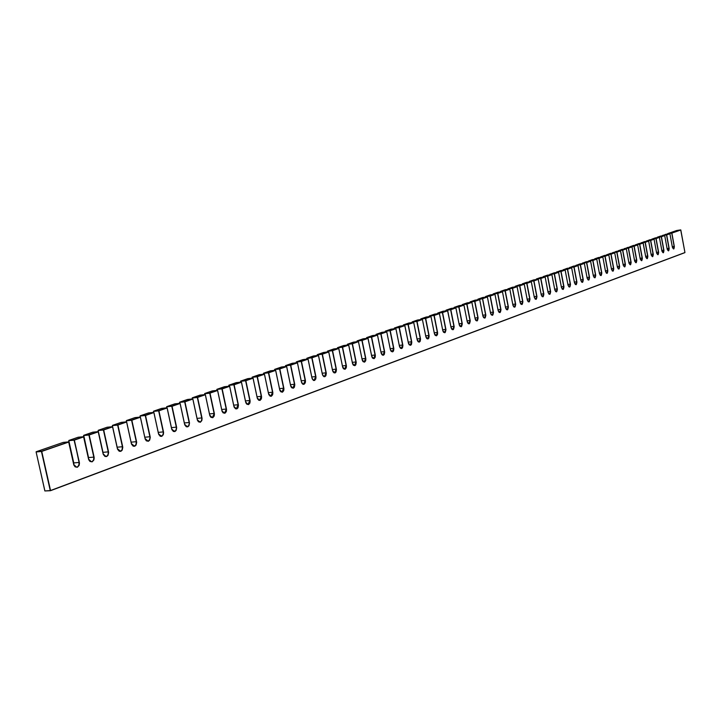 <?xml version="1.0" encoding="UTF-8"?>
<svg xmlns="http://www.w3.org/2000/svg" width="721" height="721" viewBox="0 0 721 721"><rect width="100%" height="100%" fill="white"/><g stroke="black" fill="none" stroke-linecap="round" stroke-linejoin="round"><path stroke-width="1.08" d="M73.83 464.73L73.758 462.918L79.067 462.467L73.758 462.918L68.792 440.675L74.092 440.171L79.346 462.404L74.191 439.927L83.672 436.881L74.191 439.927L68.874 440.441L78.165 437.232L83.429 436.728L74.191 439.927L68.892 440.441L78.138 437.241L83.609 436.908L74.371 440.107L79.463 463.17L79.13 465.396L77.381 467.253L75.128 466.866L73.912 465.189L68.684 442.081L41.737 451.418L50.551 490.514L684.941 252.539L680.822 229.99L671.873 233.09L674.36 246.807L673.738 248.988L672.45 247.51L669.908 233.775L666.682 234.893L669.187 248.691L668.556 250.881L667.249 249.394L664.699 235.578L661.427 236.713L663.951 250.593L663.32 252.801L661.995 251.305L659.418 237.407L656.101 238.552L658.652 252.521L658.003 254.747L656.669 253.242L654.073 239.255L650.721 240.417L653.289 254.477L652.631 256.712L651.279 255.207L648.666 241.129L645.268 242.31L647.855 256.451L647.188 258.704L645.827 257.19L643.186 243.031L639.743 244.221L642.357 258.451L641.681 260.723L640.293 259.2L637.634 244.951L634.156 246.158L636.787 260.479L636.102 262.768L634.696 261.236L632.02 246.897L628.487 248.123L631.145 262.525L630.442 264.832L629.027 263.3L626.324 248.871L622.755 250.115L625.431 264.607L624.719 266.932L623.286 265.382L620.565 250.872L616.942 252.125L619.645 266.707L618.924 269.05L617.473 267.5L614.725 252.891L611.057 254.162L613.778 268.843L613.048 271.204L611.579 269.645L608.812 254.946L605.099 256.225L607.839 271.006L607.1 273.376L605.613 271.808L602.819 257.018L599.052 258.325L601.819 273.187L601.071 275.584L599.566 274.016L596.745 259.118L592.932 260.443L595.726 275.413L594.96 277.819L593.437 276.242L590.589 261.254L586.732 262.588L589.544 277.657L588.769 280.09L587.227 278.495L584.361 263.417L580.441 264.769L583.28 279.937L582.496 282.38L580.937 280.784L578.035 265.607L574.069 266.977L576.935 282.244L576.133 284.714L574.556 283.11L571.636 267.824L567.607 269.212L570.5 284.579L569.689 287.066L568.094 285.462L565.138 270.069L561.064 271.484L563.984 286.949L563.155 289.463L561.542 287.841L558.559 272.349L554.422 273.782L557.369 289.355L556.531 291.888L554.891 290.257L551.889 274.665L547.699 276.116L550.664 291.798L549.817 294.348L548.158 292.708L545.121 277.008L540.867 278.477L543.868 294.267L543.003 296.836L541.318 295.195L538.263 279.387L533.946 280.875L536.974 296.773L536.091 299.368L534.396 297.719L531.305 281.794L526.934 283.308L529.989 299.314L529.088 301.928L528.259 301.757L527.366 300.269L524.248 284.245L519.814 285.777L522.896 301.892L521.986 304.532L520.868 304.1L520.238 302.865L517.092 286.724L512.586 288.283L515.704 304.514L514.776 307.164L513.92 306.993L513.001 305.497L509.828 289.238L505.259 290.815L508.404 307.164L507.458 309.841L506.602 309.67L505.664 308.164L502.456 291.789L497.823 293.393L501.005 309.859L500.041 312.563L499.166 312.391L498.22 310.868L494.985 294.384L490.28 296.007L493.488 312.59L492.515 315.311L491.334 314.879L490.668 313.617L487.396 297.007L482.628 298.665L485.864 315.365L484.873 318.114L483.683 317.682L483.007 316.402L479.699 299.675L474.86 301.351L478.122 318.177L477.113 320.953L475.905 320.521L475.22 319.232L471.885 302.387L466.965 304.091L470.272 321.034L469.245 323.828L468.317 323.666L467.325 322.107L463.945 305.136L458.962 306.858L462.296 323.936L461.251 326.757L460.007 326.325L459.304 325.027L455.897 307.921L450.832 309.679L454.203 326.883L453.139 329.722L452.184 329.56L451.166 327.983L447.723 310.76L442.577 312.535L445.984 329.867L444.902 332.741L443.613 332.309L442.892 330.993L439.413 313.635L434.195 315.447L437.629 332.904L437.494 334.544L436.529 335.806L435.232 335.373L434.502 334.048L430.987 316.555L425.678 318.394L429.148 335.986L428.833 338.095L428.031 338.915L427.03 338.753L425.967 337.149L422.416 319.52L417.026 321.386L420.541 339.122L420.217 341.24L419.397 342.078L418.387 341.916L417.306 340.294L413.719 322.539L408.239 324.432L411.79 342.304L411.457 344.449L410.628 345.287L409.267 344.845L408.51 343.502L404.878 325.604L399.317 327.523L402.904 345.539L402.561 347.693L401.714 348.549L400.669 348.387L399.56 346.747L395.892 328.713L390.241 330.669L393.864 348.82L393.522 351.001L392.666 351.857L391.26 351.424L390.476 350.055L386.762 331.876L381.021 333.868L384.69 352.163L384.329 354.362L383.464 355.228L382.382 355.074L381.238 353.416L377.489 335.085L371.648 337.113L375.353 355.552L375.19 357.292L374.109 358.652L372.658 358.22L371.856 356.832L368.061 338.356L362.122 340.411L365.871 359.004L365.7 360.761L364.601 362.131L363.132 361.699L362.312 360.302L358.472 341.682L352.434 343.773L356.228 362.51L355.85 364.772L354.93 365.664L353.434 365.241L352.605 363.826L348.73 345.053L342.583 347.18L346.422 366.079L346.242 367.863L345.098 369.269L343.584 368.837L342.736 367.413L338.816 348.486L332.57 350.649L336.446 369.702L336.049 372.009L335.103 372.928L333.931 372.784L332.705 371.063L328.731 351.983L322.386 354.182L326.307 373.397L325.901 375.713L324.937 376.65L323.738 376.506L322.494 374.776L318.475 355.534L312.022 357.769L315.987 377.146L315.789 378.985L314.59 380.436L313.374 380.291L312.112 378.552L308.047 359.148L301.477 361.428L305.488 380.958L305.289 382.815L304.064 384.284L302.441 383.86L301.549 382.4L297.431 362.825L290.743 365.141L294.808 384.852L294.375 387.24L293.357 388.204L291.708 387.781L290.797 386.312L286.634 366.565L279.82 368.927L283.939 388.799L283.723 390.692L282.452 392.197L280.775 391.764L279.847 390.286L275.638 370.378L268.708 372.784L272.871 392.828L272.646 394.738L271.357 396.253L270.06 396.126L268.708 394.342L264.445 374.253L257.388 376.704L261.606 396.92L261.381 398.848L260.065 400.389L258.74 400.263L257.37 398.461L253.053 378.201L245.861 380.697L250.133 401.092L249.899 403.039L248.556 404.598L246.789 404.175L245.825 402.66L241.445 382.229L234.127 384.762L238.453 405.346L237.966 407.861L236.849 408.888L235.479 408.771L234.064 406.941L229.629 386.321L222.176 388.898L226.556 409.672L226.313 411.655L224.916 413.25L223.086 412.836L222.077 411.294L217.589 390.494L210 393.116L214.434 414.079L214.182 416.089L212.758 417.702L210.893 417.288L209.874 415.738L205.332 394.738L197.59 397.415L202.087 418.568L201.826 420.595L200.375 422.236L198.473 421.821L197.437 420.262L192.831 399.064L184.946 401.804L189.497 423.146L188.965 425.769L187.748 426.85L186.279 426.751L184.765 424.867L180.097 403.481L172.058 406.265L176.672 427.814L176.122 430.464L174.888 431.564L173.391 431.464L171.841 429.572L167.11 407.978L158.917 410.817L163.595 432.564L163.316 434.664L161.774 436.367L160.242 436.268L158.674 434.357L153.879 412.565L145.516 415.458L150.265 437.422L149.68 440.125L148.4 441.261L146.354 440.855L145.245 439.242L140.379 417.243L131.853 420.199L136.666 442.361L136.071 445.1L134.755 446.245L133.169 446.164L131.546 444.226L126.608 422.01L117.92 425.02L122.795 447.408L122.182 450.174L120.84 451.337L119.226 451.256L117.568 449.309L112.566 426.877L103.698 429.95L108.637 452.554L108.015 455.357L106.645 456.537L104.996 456.456L103.31 454.491L98.236 431.843L89.188 434.979L94.199 457.808L93.874 460.016L92.162 461.837L89.954 461.449L88.764 459.782L83.609 436.908L88.539 459.061C91.477 463.252 93.324 462.576 94.091 457.051L89.188 434.979L98.236 431.843L103.094 453.779C105.978 457.934 107.789 457.276 108.529 451.806L103.698 429.95L112.566 426.877L117.361 448.597C120.191 452.716 121.966 452.076 122.687 446.669L117.92 425.02L126.608 422.01L131.339 443.523C134.115 447.615 135.854 446.975 136.557 441.631L131.853 420.199L140.379 417.243L145.038 438.548C147.769 442.604 149.472 441.982 150.157 436.692L145.516 415.458L153.879 412.565L158.476 433.672C161.162 437.692 162.829 437.088 163.487 431.852L158.917 410.817L167.11 407.978L171.643 428.887C174.284 432.879 175.924 432.285 176.573 427.102L172.058 406.265L180.097 403.481L184.567 424.191C187.163 428.157 188.776 427.571 189.398 422.443L184.946 401.804L192.831 399.064L197.248 419.595C199.798 423.515 201.375 422.948 201.988 417.874L197.59 397.415L205.332 394.738L209.685 415.071C212.199 418.973 213.74 418.405 214.335 413.385L210 393.116L217.589 390.494L221.897 410.646C224.357 414.512 225.88 413.953 226.457 408.987L222.176 388.898L229.629 386.321L233.874 406.293C236.308 410.132 237.795 409.582 238.354 404.661L234.127 384.762L241.445 382.229L245.636 402.021C248.033 405.824 249.493 405.292 250.034 400.416L245.861 380.697L253.053 378.201L257.19 397.821C259.542 401.606 260.984 401.083 261.507 396.253L257.388 376.704L264.445 374.253L268.536 393.702C270.853 397.46 272.259 396.947 272.772 392.161L268.708 372.784L275.638 370.378L279.676 389.655C281.956 393.387 283.344 392.882 283.84 388.141L279.82 368.927L286.634 366.565L290.617 385.681C292.861 389.385 294.231 388.889 294.718 384.194L290.743 365.141L297.431 362.825L301.378 381.779C303.586 385.447 304.929 384.96 305.398 380.318L301.477 361.428L308.047 359.148L311.941 377.939C314.122 381.589 315.438 381.112 315.897 376.506L312.022 357.769L318.475 355.534L322.332 374.172C324.477 377.786 325.766 377.317 326.216 372.757L322.386 354.182L328.731 351.983L332.534 370.459C334.652 374.055 335.923 373.595 336.356 369.071L332.57 350.649L338.816 348.486L342.574 366.818C344.656 370.387 345.909 369.927 346.332 365.457L342.583 347.18L348.73 345.053L352.443 363.231C354.498 366.773 355.723 366.331 356.138 361.897L352.434 343.773L358.472 341.682L362.149 359.707C364.168 363.231 365.385 362.789 365.781 358.391L362.122 340.411L368.061 338.356L371.694 356.246C373.685 359.734 374.884 359.301 375.271 354.948L371.648 337.113L377.489 335.085L381.085 352.83C383.049 356.3 384.221 355.877 384.599 351.56L381.021 333.868L386.762 331.876L390.322 349.478C392.26 352.92 393.414 352.506 393.783 348.225L390.241 330.669L395.892 328.713L399.416 346.179C401.318 349.604 402.453 349.189 402.814 344.944L399.317 327.523L404.878 325.604L408.356 342.935C410.24 346.332 411.358 345.927 411.709 341.718L408.239 324.432L413.719 322.539L417.162 339.735C419.018 343.106 420.118 342.709 420.46 338.537L417.026 321.386L422.416 319.52L425.823 336.59C427.652 339.942 428.743 339.546 429.067 335.409L425.678 318.394L430.987 316.555L434.357 333.49C436.16 336.824 437.223 336.437 437.548 332.327L434.195 315.447L439.413 313.635L442.748 330.443C444.533 333.751 445.587 333.372 445.902 329.299L442.577 312.535L447.723 310.76L451.022 327.442C452.779 330.723 453.815 330.353 454.122 326.316L450.832 309.679L455.897 307.921L459.169 324.477C460.899 327.749 461.918 327.379 462.215 323.378L459.052 323.792L462.017 323.414L460.917 326.676L459.16 324.468M83.618 435.52L92.766 432.185L98.056 431.663L89.007 434.799L83.726 435.313L92.784 432.185L98.29 431.816L88.908 435.042L93.811 457.114L88.521 457.574L83.627 435.556L89.188 434.979L83.726 435.313L92.739 432.203M98.227 430.302L107.114 427.238L112.386 426.706L103.518 429.779L98.254 430.293L107.132 427.229L112.62 426.85L103.418 430.013L108.258 451.869L102.986 452.337L98.155 430.536L103.698 429.95L98.254 430.293L107.087 427.247M112.467 425.381L121.173 422.38L126.427 421.839L117.739 424.849L112.494 425.381L121.191 422.371L126.662 421.983L117.64 425.084L122.408 446.732L117.162 447.2L112.395 425.615L117.92 425.02L112.494 425.381L121.191 422.371L126.608 421.983M140.379 417.243L131.682 420.019L126.445 420.559L135.007 417.603L140.198 417.071L131.682 420.019L126.445 420.559L134.98 417.612L140.433 417.216L145.029 438.512M140.262 417.062L140.135 415.828L140.262 417.062L140.045 416.062L145.345 415.287L140.108 415.837L148.517 412.935L153.699 412.394L145.345 415.287L140.135 415.828L148.499 412.944L153.924 412.538L145.254 415.521L149.887 436.755L144.804 437.223L149.887 436.755L150.004 437.638L149.4 440.071L148.066 441.135L145.092 438.521M161.801 408.356L166.939 407.816L158.737 410.655L153.546 411.195L161.756 408.365L167.164 407.951L158.656 410.88L163.225 431.906L158.25 432.384L163.225 431.906L163.334 433.222L162.54 435.493L161.144 436.295L158.467 433.636M166.614 406.878L166.821 407.825L166.623 406.878L171.886 406.103L166.686 406.653L174.761 403.868L179.917 403.318L171.886 406.103L166.713 406.653L174.761 403.868L180.142 403.454L171.796 406.32L176.312 427.156L171.427 427.634L176.312 427.156L176.42 428.022L175.852 430.401L174.275 431.491L171.643 428.851M184.864 425.093L187.811 426.58L188.902 425.318L189.398 422.443L184.946 401.804L179.475 402.408L184.774 401.633L179.619 402.192L179.736 403.336L179.592 402.201L187.514 399.461L192.66 398.902L184.774 401.633L179.619 402.192L187.514 399.461L192.877 399.046L184.684 401.858L189.136 422.497L184.36 422.966L189.136 422.497L189.244 423.786L188.496 425.994L187.163 426.787L184.558 424.164M200.068 395.135L205.152 394.576L197.419 397.253L192.282 397.821L200.032 395.144L205.368 394.711L197.338 397.478L201.727 417.928L197.04 418.396L201.727 417.928L201.835 419.198L201.105 421.388L199.798 422.164L197.239 419.559M204.818 394.612L204.71 393.522L204.809 394.612L204.629 393.738L209.748 393.179L204.692 393.531L212.316 390.899L217.418 390.331L209.829 392.963L204.71 393.522L212.316 390.899L217.634 390.467L209.748 393.179L214.083 413.439L209.487 413.908L214.083 413.439L214.191 414.701L213.668 416.576L212.199 417.63L209.676 415.044M216.814 389.502L217.003 390.376L216.832 389.529L222.005 388.745L216.886 389.322L224.393 386.726L229.458 386.159L222.005 388.745L216.913 389.313L224.375 386.735L229.675 386.294L221.924 388.952L226.205 409.041L221.698 409.501L226.205 409.041L226.313 410.285L225.619 412.421L224.366 413.178L221.888 410.61M236.245 382.644L241.274 382.067L233.955 384.599L228.881 385.176L236.209 382.644L241.49 382.202L233.883 384.816L238.11 404.715L233.685 405.175L238.11 404.715L236.308 408.816L233.865 406.265M247.871 378.624L252.882 378.047L245.699 380.535L240.643 381.121L247.835 378.633L253.089 378.183L245.618 380.751L249.79 400.479L245.455 400.93L249.79 400.479L248.033 404.526L245.636 401.994M252.089 377.335L252.26 378.119L252.107 377.335L257.145 376.759L252.161 377.137L259.254 374.686L264.274 374.1L257.217 376.542L252.188 377.128L259.254 374.686L264.481 374.235L257.145 376.759L261.272 396.307L257.009 396.766L261.272 396.307L259.551 400.317L257.181 397.794M270.492 370.81L275.467 370.224L268.536 372.631L263.525 373.217L270.465 370.81L275.674 370.36L268.464 372.829L272.538 392.215L268.356 392.666L272.538 392.215L270.862 396.18L268.527 393.675M274.566 369.549L274.728 370.315L274.593 369.567L279.586 368.981L274.638 369.368L281.478 367.007L286.462 366.421L279.658 368.773L274.656 369.368L281.478 367.007L286.67 366.547L279.586 368.981L283.605 388.195L279.505 388.646L283.605 388.195L281.965 392.116L279.667 389.628M291.095 386.988L292.942 388.114L294.718 384.194L290.743 365.141L285.471 365.79L290.509 365.196L285.606 365.583L285.687 366.511L285.579 365.592L292.32 363.267L297.268 362.681L290.581 364.997L285.606 365.583L292.302 363.276L297.467 362.807L290.509 365.196L294.483 384.248L290.455 384.699L294.483 384.248L292.879 388.123L290.617 385.663M296.367 362.78L296.358 361.87L296.412 362.78L296.286 362.068L301.243 361.473L296.331 361.879L302.919 359.599L307.885 359.004L301.306 361.275L296.358 361.87L302.937 359.599L308.083 359.13L301.243 361.473L305.163 380.373L301.216 380.814L305.163 380.373L303.595 384.203C303.09 384.762 302.369 383.942 301.414 381.76L301.369 381.751M312.463 379.327L314.194 380.346L315.897 376.506L312.022 357.769L306.785 358.418L306.993 359.103L306.858 358.418L311.787 357.823L306.903 358.229L313.392 355.985L318.312 355.39L311.851 357.625L306.921 358.22L313.392 355.985L318.331 355.39L311.787 357.823L315.663 376.56L311.787 376.993L315.663 376.56L314.131 380.355C313.662 380.922 312.941 380.111 311.977 377.921L311.941 377.921M317.321 355.507L317.303 354.633L317.357 355.507L317.24 354.831L322.152 354.236L317.285 354.642L323.648 352.443L328.569 351.839L322.215 354.038L317.303 354.633L323.666 352.443L328.767 351.965L322.152 354.236L325.991 372.811L322.179 373.244L325.991 372.811L324.486 376.569C324.044 377.146 323.341 376.344 322.359 374.154L322.323 374.145M333.102 371.919L334.724 372.838L336.356 369.071L332.57 350.649L327.388 351.307L327.586 351.956L327.451 351.307L332.345 350.703L327.496 351.118L333.769 348.946L338.654 348.342L332.408 350.505L327.514 351.109L333.769 348.946L338.843 348.468L332.345 350.703L336.13 369.125L332.39 369.558L336.13 369.125L334.67 372.847L332.534 370.441M337.617 348.468L337.554 347.639L342.367 347.234L337.554 347.639L337.59 348.477L337.536 347.648L343.719 345.512L348.567 344.908L342.43 347.035L337.554 347.639L343.701 345.521L348.757 345.035L342.367 347.234L346.107 365.502L342.43 365.926L346.107 365.502L344.674 369.188L342.574 366.8M353.497 342.142L358.31 341.538L352.272 343.629L347.423 344.232L353.47 342.142L358.499 341.664L352.218 343.818L355.922 361.942L352.299 362.366L355.922 361.942L354.516 365.592L352.443 363.213M362.762 361.239L364.24 362.041L365.781 358.391L362.122 340.411L357.003 341.069L357.192 341.673L357.066 341.069L361.906 340.465L357.111 340.889L363.078 338.825L367.899 338.221L361.96 340.276L357.129 340.88L363.078 338.825L368.089 338.338L361.906 340.465L365.565 358.436L362.014 358.86L365.565 358.436L364.186 362.05L362.149 359.689L358.472 341.655M372.559 335.562L377.335 334.95L371.486 336.977L366.683 337.581L372.532 335.562L377.516 335.076L371.432 337.158L375.055 354.993L371.558 355.408L375.055 354.993L373.703 358.571L371.694 356.219M376.065 335.112L376.074 334.337L376.128 335.103L376.074 334.337L381.815 332.354L386.609 331.741L380.859 333.724L376.074 334.337L381.833 332.354L386.798 331.858L380.805 333.913L384.383 351.605L380.949 352.019L384.383 351.605L383.067 355.147L381.724 354.408L383.121 355.138L384.599 351.56L381.021 333.868L376.074 334.337L381.797 332.363M390.971 351.073L392.323 351.767L393.783 348.225L390.241 330.669L385.194 331.327L385.375 331.894L385.257 331.327L390.025 330.714L385.293 331.155L390.98 329.191L395.739 328.578L390.088 330.533L385.311 331.146L390.98 329.191L395.919 328.695L390.025 330.714L393.567 348.27L390.196 348.676L393.567 348.27L392.278 351.776L390.322 349.46L386.762 331.858M400.002 326.081L404.724 325.468L399.155 327.388L394.405 328.01L399.984 326.081L404.905 325.586L399.101 327.577L402.606 344.989L399.281 345.395L402.606 344.989L401.336 348.459L399.407 346.161M409.023 344.557L410.303 345.197L411.709 341.718L408.239 324.432L403.237 325.099L403.409 325.631L403.3 325.099L408.032 324.477L403.336 324.919L408.843 323.017L413.566 322.404L408.086 324.297L403.354 324.919L408.843 323.017L413.746 322.521L408.032 324.477L411.502 341.763L408.23 342.16L411.502 341.763L410.258 345.206L408.356 342.917M417.838 341.375L419.081 341.988L420.46 338.537L417.026 321.386L412.042 322.053L412.214 322.575L412.106 322.053L416.819 321.431L412.142 321.881L417.567 320.007L422.263 319.394L416.873 321.26L412.16 321.872L417.567 320.007L422.443 319.511L416.819 321.431L420.253 338.582L417.035 338.978L420.253 338.582L419.036 341.988L417.153 339.717M426.508 338.239L427.715 338.825L429.067 335.409L425.678 318.394L420.713 319.052L420.884 319.574L420.785 319.052L425.471 318.439L420.812 318.88L426.129 317.042L430.834 316.42L425.525 318.258L420.839 318.88L426.156 317.042L431.005 316.546L425.471 318.439L428.869 335.454L425.705 335.851L428.869 335.454L427.67 338.834L425.823 336.572L422.416 319.502M429.355 316.618L429.346 315.933L429.383 316.618L429.319 316.104L433.988 315.492L429.256 316.104L434.592 314.122L439.26 313.5L434.042 315.311L429.374 315.933L434.61 314.122L439.44 313.617L433.988 315.492L437.35 332.372L434.24 332.769L437.35 332.372L436.178 335.725L434.348 333.472L430.978 316.537M442.946 311.247L447.57 310.625L442.424 312.409L437.773 313.031L442.928 311.247L447.714 310.742M680.822 229.99L684.95 252.53L680.696 229.891L671.873 233.09L667.646 233.739L671.711 233.126L674.297 246.357L671.873 233.09L667.736 233.595L676.722 230.495L680.696 229.891L671.747 232.991L667.736 233.595L676.722 230.495L680.696 229.891L671.747 232.991L674.144 246.393L672.287 246.663L674.144 246.393L673.522 248.907L672.351 247.069C673.531 249.754 674.18 249.52 674.297 246.357L673.549 248.907M463.828 305.01L458.763 306.903L454.203 307.353L459.205 305.623L463.801 305.01L454.149 307.525L454.248 307.993L454.149 307.525L458.763 306.903L462.215 323.378L458.962 306.858L463.945 305.136L467.208 321.557C468.902 324.81 469.903 324.45 470.191 320.475L466.965 304.091L471.885 302.387L475.103 318.691C476.779 321.926 477.762 321.566 478.05 317.628L474.86 301.351L479.699 299.675L482.872 315.87C484.539 319.079 485.512 318.727 485.783 314.816L482.628 298.665L487.396 297.007L490.559 313.076C492.191 316.276 493.146 315.924 493.407 312.049L490.28 296.007L494.985 294.384L498.094 310.327C499.725 313.509 500.662 313.166 500.924 309.318L497.823 293.393L502.456 291.789L505.556 307.633C507.142 310.787 508.08 310.445 508.332 306.632L505.259 290.815L509.828 289.238L512.874 304.965C514.461 308.101 515.38 307.768 515.632 303.983L512.586 288.283L517.092 286.724L520.111 302.351C521.68 305.452 522.581 305.127 522.824 301.369L519.814 285.777L524.248 284.245L527.24 299.747C528.79 302.847 529.683 302.523 529.917 298.791L526.934 283.308L531.305 281.794L534.27 297.196C535.802 300.278 536.676 299.954 536.902 296.25L533.946 280.875L538.263 279.387L541.201 294.691C542.715 297.737 543.58 297.422 543.796 293.744L540.867 278.477L545.121 277.008L548.032 292.212C549.528 295.24 550.384 294.925 550.592 291.284L547.699 276.116L551.889 274.665L554.773 289.752C556.252 292.771 557.09 292.465 557.297 288.842L554.422 273.782L558.559 272.349L561.416 287.355C562.876 290.338 563.714 290.04 563.912 286.444L561.064 271.484L565.138 270.069L567.986 284.957C569.419 287.94 570.239 287.643 570.437 284.074L567.607 269.212L571.636 267.824L574.457 282.614C575.872 285.579 576.674 285.282 576.863 281.74L574.069 266.977L578.035 265.607L580.82 280.298C582.235 283.245 583.028 282.956 583.217 279.433L580.441 264.769L584.361 263.417L587.119 278.018C588.507 280.938 589.3 280.658 589.481 277.161L586.732 262.588L590.589 261.254L593.329 275.764C594.708 278.666 595.483 278.387 595.654 274.917L592.932 260.443L596.745 259.118L599.466 273.529C600.818 276.422 601.584 276.143 601.756 272.7L599.052 258.325L602.819 257.018L605.514 271.33C606.848 274.214 607.605 273.935 607.776 270.519L605.099 256.225L608.812 254.946L611.471 269.167C612.805 272.024 613.553 271.754 613.715 268.356L611.057 254.162L614.725 252.891L617.374 267.022C618.681 269.87 619.42 269.609 619.573 266.229L616.942 252.125L620.565 250.872L623.178 264.913C624.485 267.743 625.215 267.482 625.368 264.129L622.755 250.115L626.324 248.871L628.937 262.832C630.217 265.643 630.929 265.382 631.082 262.056L628.487 248.123L632.02 246.897L634.606 260.768C635.868 263.571 636.58 263.309 636.724 260.002L634.156 246.158L637.634 244.951L640.203 258.74C641.456 261.525 642.15 261.263 642.294 257.983L639.743 244.221L643.186 243.031L645.719 256.73C646.971 259.497 647.656 259.245 647.791 255.982L645.268 242.31L648.666 241.129L651.189 254.747C652.415 257.496 653.1 257.253 653.226 254.008L650.721 240.417L654.073 239.255L656.579 252.792C657.795 255.531 658.462 255.279 658.588 252.062L656.101 238.552L659.418 237.407L661.887 250.854C663.104 253.576 663.771 253.341 663.888 250.142L661.427 236.713L664.699 235.578L667.15 248.952C668.349 251.656 669.007 251.413 669.124 248.24L666.682 234.893L662.536 235.397L669.782 233.676L662.536 235.397L669.782 233.676L666.519 234.929L668.971 248.276L667.087 248.547L668.971 248.276L668.34 250.809L667.15 248.943M660.553 236.082L664.573 235.479L657.264 237.218L664.573 235.479L661.265 236.749L663.735 250.169L661.824 250.448L663.735 250.169L663.095 252.729L663.888 250.142L661.427 236.713L657.228 237.615M657.804 254.666L658.588 252.062L656.101 238.552L651.829 239.201L659.291 237.308L651.919 239.066L659.291 237.308L655.948 238.588L658.435 252.098L656.507 252.377L658.435 252.098L657.786 254.666L656.57 252.801L654.082 239.255L646.521 240.931L653.947 239.156L650.558 240.454L653.064 254.044L651.108 254.333L653.064 254.044L652.406 256.631L653.226 254.008L650.721 240.417L646.422 241.066L649.882 239.769L654.082 239.255L649.864 239.769L646.422 241.066M644.466 241.643L648.53 241.03L641.05 242.815L648.53 241.03L645.106 242.346L647.629 256.018L645.655 256.306L647.629 256.018L646.962 258.623L645.719 256.739M638.959 243.536L643.051 242.932L635.507 244.734L643.051 242.932L639.581 244.257L642.132 258.019L640.122 258.307L642.132 258.019L641.447 260.642L642.294 257.983L639.743 244.221L635.408 244.87L638.959 243.536M641.447 260.642L640.194 258.749L637.643 244.951L633.371 245.464L629.803 246.807L637.508 244.852L629.902 246.672L637.508 244.852L633.993 246.194L636.562 260.038L634.525 260.335L636.562 260.038L635.868 262.687L636.724 260.002L634.156 246.158L629.866 247.096M630.235 264.751L631.082 262.056L628.487 248.123L624.116 248.772L631.884 246.798L624.215 248.628L631.884 246.798L628.324 248.159L630.92 262.093L628.856 262.381L630.92 262.093L630.217 264.751L628.919 262.841L626.342 248.862L618.465 250.62L626.198 248.772L622.593 250.142L625.197 264.165L623.106 264.463L625.197 264.165L624.485 266.851L623.178 264.922M618.113 268.744L618.708 268.969L619.573 266.229L616.942 252.125L612.535 252.774L616.942 252.125L612.634 252.629L620.43 250.764L612.634 252.629L620.43 250.764L616.779 252.161L619.411 266.265L617.293 266.563L619.411 266.265L618.681 268.969L617.365 267.031L614.734 252.882L606.731 254.675L614.589 252.783L610.921 254.053L613.544 268.392L611.399 268.699L613.544 268.392L612.805 271.123L611.471 269.176M602.81 257.009L594.69 258.83L598.466 257.523L602.828 257.009L605.505 271.339L606.857 273.295L607.776 270.519L605.099 256.225L600.647 256.883L605.099 256.225L600.746 256.739L608.677 254.837L600.746 256.739L608.677 254.837L604.928 256.261L607.605 270.555L605.433 270.862L607.605 270.555L606.857 273.295L606.253 273.061M594.077 277.486L594.735 277.738L595.654 274.917L592.932 260.443L588.444 261.101L592.932 260.443L588.552 260.948L596.609 259.01L588.552 260.948L596.609 259.01L592.761 260.479L595.483 274.953L593.248 275.269L595.483 274.953L594.708 277.738L593.32 275.755L590.607 261.245L582.325 263.102L590.454 261.146L586.561 262.633L589.309 277.197L587.038 277.513L589.309 277.197L588.516 280.009L587.11 278.009L584.37 263.408L576.025 265.274L584.217 263.3L580.27 264.805L583.046 279.469L580.738 279.793L583.046 279.469L582.235 282.299L581.568 282.028M573.628 266.112L577.9 265.49L569.635 267.482L577.9 265.49L573.898 267.013L576.692 281.776L574.358 282.1L576.692 281.776L575.872 284.633L574.439 282.623L571.654 267.815L563.155 269.726L571.501 267.707L567.436 269.257L570.257 284.119L567.896 284.444L570.257 284.119L569.419 286.985L567.977 284.966L565.156 270.06L556.585 271.988L565.003 269.96L560.884 271.52L563.732 286.48L561.335 286.814L563.732 286.48L562.885 289.382L561.416 287.355L558.577 272.34L549.925 274.286L558.424 272.241L554.251 273.827L557.117 288.887L554.683 289.22L557.117 288.887L556.261 291.807L554.773 289.761M548.78 293.943L549.564 294.258L550.592 291.284L547.699 276.116L543.075 276.774L547.699 276.116L543.183 276.621L551.745 274.548L543.183 276.621L551.745 274.548L547.518 276.152L550.411 291.32L547.942 291.654L550.411 291.32L549.537 294.258L548.032 292.212L545.139 276.999L536.334 278.982L544.977 276.891L540.687 278.522L543.616 293.789L541.111 294.123L543.616 293.789L542.724 296.755L541.949 296.421M535.018 298.936L535.838 299.278L536.902 296.25L533.946 280.875L529.286 281.541L533.946 280.875L529.394 281.379L538.118 279.27L529.394 281.379L538.118 279.27L533.765 280.92L536.721 296.295L534.18 296.637L536.721 296.295L535.811 299.287L534.27 297.205M527.24 299.765L528.799 301.847L529.917 298.791L526.934 283.308L522.247 283.975L526.934 283.308L522.355 283.813L531.161 281.677L522.355 283.813L531.161 281.677L526.745 283.353L529.728 298.827L527.15 299.179L529.728 298.827L528.799 301.847L527.988 301.486M520.85 304.073L521.725 304.442L522.824 301.369L519.814 285.777L515.109 286.444L519.814 285.777L515.218 286.282L524.104 284.119L515.218 286.282L524.104 284.119L519.625 285.822L522.635 301.405L520.012 301.757L522.635 301.405L521.689 304.451L520.102 302.333L517.11 286.715L507.972 288.779L516.948 286.598L512.397 288.319L515.443 304.019L512.784 304.37L515.443 304.019L514.479 307.083L512.874 304.974M502.456 291.789L493.173 293.898L497.814 292.293L502.474 291.78L505.538 307.642L507.16 309.76L508.332 306.632L505.259 290.815L500.518 291.482L505.259 290.815L500.626 291.32L505.205 289.734L509.684 289.121L505.115 290.698L500.626 291.32L505.205 289.734L509.684 289.121L505.07 290.86L508.143 306.668L505.439 307.029L508.143 306.668L507.16 309.76L506.277 309.363M482.673 297.521L487.261 296.881L482.628 298.665L477.933 299.161L477.969 299.765L482.628 298.665L477.933 299.161L482.709 297.503L487.414 296.998L477.933 299.161L482.709 297.503L487.414 296.998L490.532 313.085L492.2 315.23L493.407 312.049L490.28 296.007L485.494 296.673L490.28 296.007L485.603 296.502L490.316 294.88L494.84 294.258L490.136 295.889L485.603 296.502L490.316 294.88L494.84 294.258L490.091 296.052L493.218 312.085L490.433 312.454L493.218 312.085L492.2 315.23L491.271 314.798M475.815 320.403L476.833 320.863L478.05 317.628L474.86 301.351L470.02 302.018L470.182 302.469L470.092 302.018L474.86 301.351L470.137 301.847L474.995 300.17L479.546 299.548L474.706 301.225L470.137 301.847L474.995 300.17L479.546 299.548L474.661 301.396L477.852 317.664L474.977 318.042L477.852 317.664L476.788 320.872L475.085 318.7L471.904 302.369L462.233 304.577L467.154 302.883L471.732 302.261L466.766 304.127L469.993 320.521L467.082 320.89L469.993 320.521L468.911 323.747L467.181 321.557M451.148 308.408L455.744 307.795L450.679 309.552L446.047 310.165L451.13 308.417L455.915 307.912L450.634 309.724L453.924 326.361L450.904 326.739L453.924 326.361L452.797 329.641L451.022 327.424L447.57 310.625L442.37 312.581L445.695 329.344L442.64 329.731L445.695 329.344L444.551 332.66L442.748 330.425M50.497 490.695L684.95 252.53L50.551 490.514L41.737 451.418L36.212 451.725L63.196 442.406L68.504 441.901L41.448 451.481L50.254 490.577L44.909 490.965L36.113 451.968L41.448 451.481L50.551 490.514L44.909 490.965L50.38 490.722M451.734 329.118L452.833 329.641L454.122 326.316L450.634 309.724L445.939 310.345L446.101 310.823L446.002 310.336L450.832 309.679L446.047 310.165L451.094 308.426M459.881 326.171L460.953 326.667L462.017 323.414L458.808 306.731L454.086 307.525L454.203 308.002L454.185 307.362L459.205 305.623L463.973 305.118L467.19 321.566M462.269 305.208L462.179 304.749L466.965 304.091L462.179 304.749L462.233 305.217L462.179 304.749L466.766 304.127L469.993 320.521L468.956 323.747L467.902 323.26M483.602 317.582L484.593 318.024L485.783 314.816L482.475 298.539L485.593 314.861L482.764 315.221L485.593 314.861L484.557 318.033L482.863 315.861M502.339 291.672L497.823 293.393L493.128 294.06L497.634 293.438L500.735 309.363L497.995 309.715L500.735 309.363L499.734 312.481L498.094 310.345M498.833 312.058L499.77 312.472L500.924 309.318L497.679 293.276L493.056 294.06L497.814 292.293L502.474 291.78M507.881 288.95L512.496 287.219L517.11 286.715L512.487 287.219L507.863 288.941L512.586 288.283L507.926 288.941L512.397 288.319L515.443 304.019L514.506 307.083L513.622 306.695M536.316 279.523L536.316 278.991L540.606 277.513L536.226 279.144L540.867 278.477L536.298 279.144L540.687 278.522L543.616 293.789L542.751 296.746L541.201 294.691L538.281 279.378L533.684 279.901M558.442 272.241L554.079 272.853L549.826 274.449L554.422 273.782L549.889 274.44L554.251 273.827L557.117 288.887L556.288 291.798L555.521 291.491M556.477 272.141L560.686 270.573L556.477 272.141L561.064 271.484L556.549 272.141L560.884 271.52L563.732 286.48L562.912 289.373L562.173 289.076M563.128 270.222L567.166 268.329L563.047 269.879L567.607 269.212L563.119 269.87L567.436 269.257L570.257 284.119L569.455 286.985L568.725 286.697M573.574 266.121L569.527 267.635L574.069 266.977L569.59 267.635L573.898 267.013L576.692 281.776L575.899 284.624L575.196 284.344M575.935 265.427L579.927 263.922L584.37 263.408L579.927 263.922L575.917 265.427L580.441 264.769L575.989 265.427L580.27 264.805L583.046 279.469L582.262 282.299L580.82 280.307M582.244 263.255L586.209 261.759L590.607 261.245L586.2 261.759L582.226 263.246L586.732 262.588L582.289 263.246L586.561 262.633L589.309 277.197L588.543 280L587.867 279.739M602.693 256.91L599.052 258.325L594.654 258.974L598.881 258.361L601.584 272.736L599.376 273.052L601.584 272.736L600.818 275.503L599.457 273.538L596.763 259.118L592.356 259.632L588.462 261.092M600.205 275.26L600.845 275.503L601.756 272.7L598.917 258.217L594.591 258.974L598.466 257.523L602.828 257.009M606.703 255.126L610.417 253.395L606.631 254.819L611.057 254.162L606.694 254.81L610.894 254.198L613.544 268.392L612.832 271.114L612.219 270.889M622.016 249.394L626.342 248.862L622.052 249.376L618.366 250.764L622.755 250.115L618.429 250.755L622.593 250.142L625.197 264.165L624.512 266.842M644.421 241.652L640.951 242.959L645.268 242.31L641.014 242.959L645.106 242.346L647.629 256.018L646.989 258.623M672.36 247.06L669.926 233.766L662.536 235.397L666.519 234.929L668.971 248.276L668.367 250.8M443.451 332.111L444.596 332.651L445.902 329.299L442.37 312.581L437.656 313.202L437.818 313.698L437.728 313.202L442.577 312.535L437.773 313.031L442.892 311.256M435.051 335.148L436.223 335.716L437.548 332.327L434.195 315.447L429.319 316.104L429.419 316.609M400.074 347.792L401.39 348.459L402.814 344.944L399.101 327.577L394.288 328.19L394.459 328.74L394.351 328.19L399.317 327.523L394.405 328.01L399.948 326.09M376.011 334.526L380.805 333.913L376.011 334.526L376.101 335.103M366.592 337.77L366.71 338.365L366.619 337.77L371.648 337.113L366.683 337.581L372.496 335.571M372.315 357.796L373.757 358.562L375.271 354.948L371.432 337.158L366.683 337.581L366.737 338.365M347.486 345.044L347.423 344.232L347.459 345.053L347.36 344.422L352.434 343.773L347.423 344.232L353.434 342.16M353.038 364.745L354.57 365.583L356.138 361.897L352.218 343.818L347.333 344.404M343.151 368.305L344.728 369.179L346.332 365.457L342.583 347.18L337.455 347.819M322.873 375.596L324.549 376.56L326.216 372.757L322.386 354.182L317.24 354.831L317.375 355.498M301.874 383.13L303.658 384.194L305.398 380.318L301.477 361.428L296.286 362.068L296.43 362.78M280.127 390.917L282.037 392.107L283.84 388.141L279.82 368.927L274.656 369.368L274.746 370.315M268.96 394.91L270.934 396.171L272.772 392.161L268.464 372.829L263.39 373.415L263.607 374.181L263.453 373.415L268.708 372.784L263.525 373.217L270.429 370.828M257.586 398.974L259.623 400.308L261.507 396.253L257.388 376.704L252.188 377.128L252.278 378.119M240.733 382.13L240.616 381.121L240.715 382.13L240.562 381.328L245.861 380.697L240.643 381.121L247.817 378.633L253.044 378.183M228.782 385.365L228.972 386.213L228.809 385.393L234.127 384.762L228.881 385.176L236.209 382.644L241.436 382.202M192.39 398.929L192.264 397.821L192.381 398.929L192.201 398.037L197.59 397.415L192.282 397.821L199.987 395.153M153.456 411.421L153.672 412.394L153.465 411.421L158.917 410.817L153.546 411.195L161.729 408.365L166.957 407.807M131.528 444.163L134.196 446.173L134.809 445.975L136.161 444.262L136.557 441.631L131.853 420.199L126.301 420.785L126.599 421.875L126.355 420.785L131.583 420.253L136.287 441.694L131.096 442.171L136.287 441.694L135.981 444.704L134.421 446.128L131.339 443.523L126.617 422.01M117.262 447.876L117.162 447.2L122.408 446.732L122.092 449.778L120.497 451.22L117.361 448.597L112.566 426.841M103.103 453.509L102.986 452.337L108.258 451.869L108.096 454.563L106.609 456.303L105.951 456.474L103.094 453.779L98.236 431.807M88.62 459.106L88.521 457.574L93.811 457.114L93.64 459.845L92.117 461.602L91.441 461.773L88.539 459.061L83.672 436.881M68.783 440.648L74.371 440.107L79.067 462.467L78.886 465.234L77.327 467.01L76.633 467.19L73.686 464.459C76.678 468.677 78.562 467.992 79.346 462.404L78.913 465.171L77.426 466.965L76.759 467.181L73.903 465.117M463.81 305.001L459.169 305.641M459.187 305.632L454.086 307.525M446.029 310.832L445.957 310.327L446.056 310.832M462.179 304.749L467.154 302.883L471.759 302.261M471.741 302.252L467.118 302.892M437.683 313.202L437.782 313.698M479.699 299.675L474.959 300.188M470.047 302.018L470.137 302.478L470.137 301.847L474.977 300.179M429.256 316.104L434.592 314.122L439.269 313.5M482.691 297.512L477.906 299.161L477.906 299.774M420.74 319.061L420.848 319.574L420.812 318.88L426.129 317.042L430.843 316.42M498.112 310.336L494.976 294.366M485.512 296.673L490.298 294.88L494.858 294.258M412.151 322.584L412.142 321.881L417.531 320.016L422.443 319.511M412.07 322.053L412.178 322.584M403.264 325.099L403.372 325.64L403.336 324.919L408.852 323.017L413.71 322.521M502.321 291.663L497.823 292.284L493.056 294.06M404.76 325.468L408.383 342.917M500.536 291.482L505.169 289.752M505.214 289.734L509.846 289.229L512.892 304.965M394.396 328.749L394.315 328.172L394.432 328.74M385.221 331.336L385.338 331.903L385.293 331.155L390.962 329.191L395.748 328.578M519.625 284.759L515.2 286.282L515.2 286.841M519.67 284.741L524.266 284.227L527.258 299.747M383.067 355.147L381.085 352.812M531.17 281.677L526.7 282.308M367.953 338.221L371.721 356.228M533.72 279.883L529.394 281.379L529.376 281.929M357.129 341.682L357.111 340.889L363.042 338.843M357.039 341.069L357.165 341.682M545.004 276.891L540.597 277.513L544.986 276.891M348.622 344.917L352.479 363.213M551.889 274.665L547.347 275.179M547.392 275.17L543.156 276.63L543.165 277.152M337.563 348.477L337.536 347.648L343.665 345.53M338.717 348.351L342.61 366.8M549.844 274.449L554.079 272.853L558.559 272.349M327.523 351.965L327.496 351.118L333.751 348.955L338.663 348.342M327.424 351.307L327.559 351.956M565.012 269.96L560.659 270.582L565.156 270.06M317.177 354.831L323.648 352.443L328.587 351.83M571.501 267.707L567.157 268.338L571.654 267.815M306.93 359.112L306.903 358.229L313.374 355.994L318.331 355.39M306.831 358.427L306.975 359.112M578.035 265.607L573.619 266.112L569.527 267.635M296.223 362.068L302.919 359.599L307.894 358.995M285.624 366.52L285.579 365.592L292.284 363.276L297.277 362.672M285.507 365.79L285.66 366.511M274.683 370.315L274.638 369.368L281.46 367.016L286.48 366.412M263.435 373.424L263.589 374.181L263.498 373.217L270.447 370.819L275.485 370.224M594.591 258.974L602.684 256.91M252.215 378.128L252.161 377.137L259.209 374.704M611.489 269.167L608.803 254.937M600.665 256.883L604.441 255.459M240.67 382.139L240.616 381.121L247.799 378.642M240.562 381.328L245.618 380.751L250.034 400.416L248.114 404.517L246.014 403.129M604.477 255.45L608.677 254.837M614.607 252.783L610.408 253.404L614.598 252.783M228.981 386.213L228.881 385.176L233.883 384.816L238.354 404.661L236.389 408.798L234.244 407.365M228.917 386.222L228.863 385.185L236.227 382.644M623.196 264.913L620.448 250.764M620.439 250.764L616.23 251.386L612.589 253.08M217.012 390.376L216.913 389.313L222.176 388.898L226.457 408.987L224.447 413.169L222.239 411.682M216.949 390.376L216.886 389.322L224.33 386.744M618.375 250.764L622.034 249.385M204.629 393.738L210 393.116L214.335 413.385L212.28 417.621L210.018 416.071M204.755 394.621L204.692 393.531L212.271 390.917L217.436 390.322M632.02 246.897L627.721 247.42M627.739 247.411L624.188 249.06M632.029 246.897L634.588 260.768M192.201 398.037L197.338 397.478L201.988 417.874L201.501 420.713L200.429 421.965L197.563 420.541M179.673 403.336L179.592 402.201L187.469 399.479M179.529 402.417L179.727 403.336M645.728 256.73L643.069 242.932M166.83 407.825L166.713 406.653L172.058 406.265L176.573 427.102L176.203 429.644L174.942 431.293L171.913 429.716M166.767 407.825L166.686 406.653L174.716 403.886M651.171 254.747L648.675 241.129L644.457 241.643L640.951 242.959M153.672 412.394L153.546 411.195L158.656 410.88L163.487 431.852L162.964 434.79L161.828 436.088L158.701 434.421M153.618 412.403L153.528 411.204L161.774 408.356M140.045 416.062L145.516 415.458L150.157 436.692L149.77 439.296L148.454 440.982L147.85 441.18L145.227 439.188M140.207 417.071L140.108 415.837L148.454 412.953M659.418 237.407L655.245 237.912L651.829 239.201M126.427 420.559L134.935 417.621M659.427 237.398L661.896 250.863M667.159 248.952L664.708 235.569L657.246 237.227L660.526 236.091M117.153 447.164L112.341 425.606L117.64 425.084L122.687 446.669L122.119 449.715L120.894 451.067L120.272 451.265L117.559 449.246M117.352 448.561L112.575 426.877M662.482 235.794L665.762 234.28L669.926 233.766M669.908 233.775L672.351 247.069M102.977 452.301L98.101 430.527L103.418 430.013L108.529 451.806L108.114 454.509L106.699 456.258L106.059 456.465L103.301 454.428M103.094 453.743L98.245 431.843M102.986 452.337L98.101 430.527M680.84 229.981L676.722 230.495L667.7 233.983M88.512 457.538L83.726 435.313L88.908 435.042L94.091 457.051L93.496 460.178L92.216 461.557L91.558 461.764L88.755 459.719M684.851 252.665L50.479 490.713L44.855 490.956L36.113 451.968L41.737 451.418L68.684 442.081L73.686 464.459L68.747 442.054L41.548 451.238L36.113 451.833M88.548 459.025L83.618 436.908M88.521 457.574L83.564 435.547M83.456 436.728L78.102 437.259M73.695 464.414L68.693 442.045M36.104 451.941L44.855 490.956M73.758 462.882L68.792 440.576M63.25 442.397L68.747 442.054M63.196 442.406L36.212 451.725L63.151 442.415M73.758 462.918L68.738 440.675M445.939 310.345L451.112 308.417L455.915 307.912L459.187 324.468M437.755 313.698L437.755 313.031L442.91 311.247L447.741 310.742M467.136 302.883L462.206 304.586L462.206 305.217M439.44 313.617L442.775 330.425M482.89 315.861L479.717 299.666M413.746 322.521L417.189 339.717M394.288 328.19L399.966 326.081L404.733 325.459M395.919 328.695L399.443 346.161M381.815 332.354L386.798 331.858M377.516 335.076L381.112 352.821M526.718 282.308L522.337 283.822L522.319 284.371M366.674 338.374L366.656 337.59L372.514 335.562L377.344 334.95M534.288 297.196L531.323 281.785M363.06 338.834L367.908 338.212M347.423 345.053L347.405 344.241L353.452 342.151L358.328 341.538M343.683 345.521L348.576 344.908M554.791 289.752L551.907 274.656M328.767 351.965L332.57 370.441M318.511 355.516L322.359 374.154M308.083 359.13L311.977 377.921M580.838 280.298L578.053 265.598M297.467 362.807L301.414 381.76M286.67 366.547L290.653 385.663M275.674 370.36L279.712 389.637M264.481 374.235L268.572 393.684M259.236 374.695L264.292 374.1M253.089 378.183L257.226 397.803M241.49 382.202L245.681 401.994M229.675 386.294L233.919 406.265M224.357 386.735L229.476 386.159M217.634 390.467L221.933 410.619M205.368 394.711L209.73 415.053M192.336 398.938L192.264 397.821L200.014 395.144L205.17 394.576M634.606 260.768L635.868 262.687M192.877 399.046L197.293 419.568M187.496 399.47L192.678 398.902M180.142 403.454L184.612 424.164M174.734 403.877L179.944 403.309M643.06 242.932L635.408 244.87M167.164 407.951L171.697 428.86M651.189 254.747L652.406 256.631M153.924 412.538L158.521 433.645M148.481 412.944L153.717 412.394M134.962 417.612L140.225 417.062M661.905 250.863L663.095 252.729M126.526 421.839L126.301 420.785M126.662 421.983L131.384 443.496M112.602 426.796L112.341 425.606M107.114 427.238L112.413 426.697M102.932 452.328L103.04 453.248M92.766 432.185L98.29 431.816M88.467 457.565L88.575 458.926M68.874 440.441L78.12 437.25M63.223 442.397L68.531 441.892M73.704 462.909L73.794 464.603"/></g></svg>

